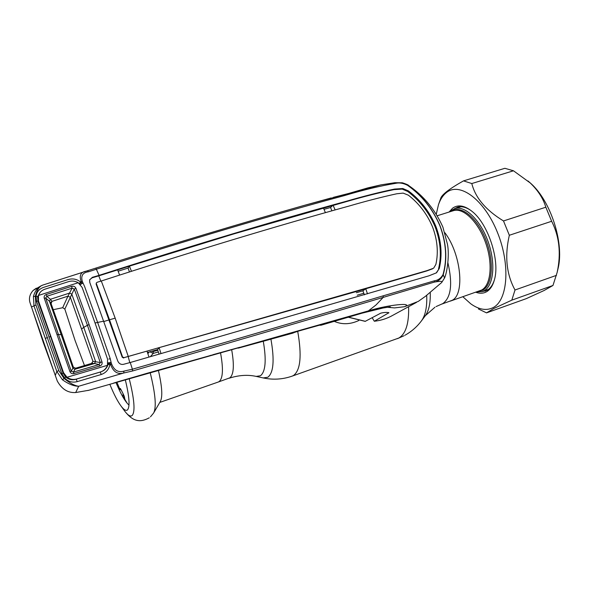 <?xml version="1.0" encoding="UTF-8"?>
<svg xmlns="http://www.w3.org/2000/svg" width="589" height="589" viewBox="0 0 589 589"><rect width="100%" height="100%" fill="white"/><g stroke="black" fill="none" stroke-linecap="round" stroke-linejoin="round"><path stroke-width="0.88" d="M219.218 381.532C223.01 378.138 223.437 368.5 220.485 352.605C223.437 368.5 223.01 378.138 219.218 381.532L218.188 382.055L219.218 381.532M450.305 301.126L451.969 300.39C465.067 294.75 461.172 254.131 444.879 232.736C461.172 254.131 465.067 294.75 451.969 300.39L441.581 304.167M334.368 321.395C342.165 324.753 350.33 324.451 358.856 320.49M449.9 211.782L451.564 210.317L455.135 208.572C465.45 205.517 480.771 220.558 488.266 242.086C495.872 263.57 493.611 285.827 483.937 290.826L482.163 291.599L476.619 291.945M152.882 351.618L153.354 353.002M158.382 370.348C162.144 386.671 162.778 397.082 160.282 401.558L153.906 412.514M125.258 379.603C129.366 396.507 130.125 406.601 127.526 409.87L127.305 410.047C125.891 410.945 123.904 409.745 121.341 406.454C117.741 401.683 113.92 394.321 109.878 384.389M128.991 405.122C125.148 401.669 120.782 394.078 115.908 382.357M109.245 363.494L109.09 362.993M121.165 390.139L119.935 389.41L120.355 388.438L122.453 392.421L124.301 396.375L124.272 398.679L124.942 399.497M124.839 399.298L124.301 396.375M123.057 394.012L123.094 396.434L124.272 398.679M436.243 214.308L438.488 204.626C440.344 199.31 442.98 195.298 446.396 192.596C459.619 181.64 484.092 199.34 497.285 232.051C510.692 264.638 507.858 300.788 492.743 307.797C486.161 310.874 478.835 309.556 470.78 303.836L462.858 296.746M438.65 204.169L440.705 198.375C441.161 196.66 443.215 194.348 446.86 191.447C450.902 188.355 456.453 184.828 463.514 180.882L471.804 183.54C475.33 197.749 485.888 210.214 503.499 220.949L509.338 235.269C504.552 256.082 506.444 274.327 515.007 289.994L511.812 300.154L493.943 308.422L486.521 312.877L478.408 308.953M449.061 212.047L452.646 208.138C458.087 204.339 464.581 205.443 472.128 211.444C488.215 223.96 500.201 260.772 494.399 279.849C492.757 285.812 490.07 289.825 486.345 291.879C483.186 293.543 479.667 293.661 475.779 292.24M471.281 210.759C466.348 207.269 461.828 206.069 457.727 207.137L454.045 208.933M481.64 291.754L486.889 290.429C490.232 288.581 492.721 285.105 494.362 279.989M487.28 289.81L487.935 289.781M527.972 180.948L531.131 183.709C550.649 201.276 563.96 242.16 558.35 267.325L557.444 271.154M486.521 312.877L526.294 298.638L544.103 290.495L552.968 285.474L557.15 272.412C561.207 253.579 559.373 236.535 551.65 221.273L545.834 207.21C543.235 198.515 538.029 190.431 530.24 182.965L513.475 170.788L504.861 168.307L463.514 180.882M460.267 206.761L459.714 207.137M513.475 170.788L471.804 183.54M545.834 207.21L503.499 220.949M551.65 221.273L509.338 235.269M556.495 275.343L515.007 289.994M552.968 285.474L511.812 300.154M108.899 362.64L109.031 363.023L110.526 362.449M80.038 284.097L80.649 282.131L80.266 282.219M113.095 383.306L145.858 373.632M87.997 390.5L368.419 310.882C389.255 304.425 414.008 302.474 404.503 306.714L394.593 307.907L387.444 307.281M117.491 381.878L113.544 383.13M117.513 381.871L147.986 373.051M147.684 373.124L148.251 373.058M146.153 373.544L239.841 347.274M147.095 373.573L208.256 356.183M208.16 356.212L211.164 355.211M157.749 350.286L153.155 351.581L151.962 351.184M150.305 356.713L153.221 353.407L158.353 351.964M149.79 351.802L153.221 353.407L153.155 351.581M149.319 351.942L147.839 353.65M240.356 347.274L237.595 347.885M238.611 348.04L292.799 333.131L238.464 348.084L236.969 348.055M294.699 332.329L293.116 332.999M294.404 332.446L299.153 330.893M299.219 330.871L322.382 324.377L299.175 330.885M323.501 324.083L322.816 324.259M323.464 324.222L321.38 325.113L320.261 324.981M425.435 296.326L441.617 282.558C443.009 281.086 440.565 280.938 434.277 282.116L383.174 297.401L376.069 304.918L368.419 310.882L321.049 325.216L319.371 325.231M386.355 307.458L387.599 307.252M363.833 293.241L357.228 295.192M321.233 325.165L362.073 313.157C372.182 310.27 380.126 308.4 385.905 307.539L390.286 306.84M425.722 296.12L418.249 301.421L404.503 306.714M100.852 281.144L98.783 275.858L92.127 277.817L92.348 277.323L89.616 279.959L89.793 282.477L117.704 360.888C118.897 363.59 120.789 364.746 123.373 364.348L130.243 362.507L132.4 369.215C227.604 341.811 311.22 317.338 383.248 295.811L383.174 297.401C311.191 318.936 227.656 343.461 132.562 370.974L123.675 373.014L78.698 386.244L75.709 392.539L88.703 390.293M62.463 379.795L64.635 378.035L61.727 373.507L36.503 301.215L36.062 296.157L35.333 296.363L35.929 304.977L58.834 370.672L63.914 378.278C69.649 383.086 74.575 385.743 78.698 386.244C73.905 386.244 68.493 384.094 62.463 379.795L56.816 371.445L34.015 306.008L33.404 296.451C35.016 291.084 37.6 287.535 41.171 285.79L42.783 285.083C39.367 286.202 36.886 289.965 35.333 296.363L33.404 296.451M43.328 341.083L32.55 310.101L43.181 342.143L43.328 341.083L55.292 375.458L56.816 371.445L58.834 370.672M55.292 375.458L57.295 381.054C61.83 389.226 67.971 393.054 75.709 392.539M43.181 342.143L43.424 342.827M32.55 310.101L29.87 302.253C28.78 298.019 29.877 294.08 33.161 290.429L36.304 288.183M39.397 305.08L39.721 304.55M31.467 306.979L35.929 304.977M123.999 371.092L123.675 373.014C117.594 374.678 113.235 371.821 110.592 364.451L110.055 362.876L109.856 364.657L111.667 364.105C114.244 370.429 118.352 372.756 123.999 371.092L132.4 369.215L132.562 370.974M77.166 381.643L76.275 379.139L100.263 372.042C104.268 370.856 106.859 368.324 108.037 364.451L109.856 364.657C108.855 369.524 105.968 372.808 101.212 374.508L77.166 381.643C72.373 382.85 68.199 381.65 64.635 378.035L65.644 377.004C68.795 379.677 72.337 380.391 76.275 379.139L76.253 379.11M40.361 292.107L37.6 296.687L36.062 296.157C36.754 291.636 39.434 288.654 44.087 287.211L67.698 279.687C72.476 278.207 76.747 278.965 80.509 281.962L81.783 283.213L82.909 283.044L80.406 284.487L79.294 283.405L81.23 281.726C79.007 275.571 80.649 272.059 86.149 271.183L95.816 268.105C172.525 243.905 241.954 223.017 304.108 205.428L380.914 184.88L394.939 182.7L401.764 182.811L407.522 185.079C421.908 195.246 432.746 208.8 440.035 225.742C446.418 242.852 447.485 259.204 443.237 274.805L444.57 278.052M443.237 274.805C441.146 278.987 438.164 281.424 434.277 282.116L434.572 280.762C438.209 280.224 441.036 278.141 443.061 274.503L443.237 274.805M443.061 274.503C447.301 259.131 446.248 242.874 439.895 225.749C432.694 208.962 421.908 195.482 407.551 185.307L408.413 185.344M372.174 317.736L374.324 321.248L388.902 312.722C386.877 312.214 384.168 312.361 380.781 313.149L365.187 321.366L348.467 317.272M37.6 296.687L37.968 301.075L36.503 301.215M49.204 336.923L50.625 336.636L37.961 301.075L38.579 301.17M79.294 283.405L77.196 282.16M50.625 336.636L63.089 373.065L65.644 377.004M61.727 373.507L63.686 373.036M101.212 374.508L100.248 372.027M108.037 364.451L108.221 362.898L111.137 362.537L111.667 364.105M407.551 185.307C403.266 183.15 399.379 182.48 395.904 183.297C380.855 185.749 363.612 189.864 344.182 195.658C272.295 215.014 189.783 239.502 96.64 269.136L88.6 271.743C82.725 272.538 80.641 275.807 82.357 281.557L84.647 286.622L97.546 322.19L110.239 358.679L111.137 362.537L110.055 362.876M110.239 358.679L108.825 359.069M92.127 277.817L89.697 279.694M103.936 321.491L109.51 319.775L122.608 357.133L122.21 357.221L96.117 284.06L96.338 282.897L97.273 282.234L101.301 280.997C194.576 250.811 277.044 225.867 348.703 206.157C365.843 201.158 381.856 197.028 396.75 193.774L403.134 193.111L408.391 195.195C419.059 203.522 427.106 214.087 432.532 226.89C437.399 239.848 438.525 252.335 435.897 264.351L433.791 267.973L432.385 268.878L433.614 268.098M96.117 284.06L96.338 282.897M131.48 271.345L129.425 266.14L98.783 275.858L99.099 275.357C192.331 245.458 274.835 220.735 346.604 201.188C363.892 196.159 379.883 192.124 394.586 189.069L402.824 188.524L408.413 190.91C420.568 200.091 429.72 211.893 435.86 226.323C441.338 240.945 442.479 254.993 439.269 268.474L436.235 272.928M117.623 269.858L119.619 275.122M438.54 268.908C441.743 255.435 440.609 241.409 435.138 226.839C429.02 212.445 419.891 200.665 407.743 191.484L402.191 189.098L393.989 189.621C379.353 192.64 363.384 196.667 346.089 201.71L233.833 233.899L129.425 266.14L128.071 268.076L129.477 271.985M323.361 207.851L325.238 212.217M118.139 271.205L128.071 268.076M122.608 357.133L124.169 357.604L128.277 356.478L115.172 318.156L101.301 280.997M128.277 356.478L379.257 284.472L427.187 270.565L433.04 268.415M124.169 357.604L355.992 291.614L426.554 271.014L432.385 268.878M122.21 357.221L123.646 358.038M115.172 318.156L109.51 319.775L96.294 283.361M92.348 277.323L99.004 275.387M335.097 209.809L333.035 205.156L330.576 207.497L331.828 210.722M324.002 209.331L330.576 207.497M130.243 362.507L428.961 275.814L436.537 272.795L439.269 268.474M356.374 292.726L362.89 290.811L365.769 288.772L367.477 293.83M362.89 290.811L364.414 294.853M147.434 352.472L157.506 349.616L159.155 347.915L160.981 353.444M157.506 349.616L159.148 354.151M149.01 357.089L147.066 351.39M128.181 356.507L129.794 362.64M383.248 295.811L434.572 280.762M99.099 275.357L95.838 268.098C172.54 243.905 241.969 223.017 304.108 205.428M88.6 271.743L87.319 270.8L43.211 284.943M81.783 283.213L81.23 281.726L82.357 281.557M95.043 322.978L103.811 321.145M212.887 354.711L238.773 347.554M44.256 298.211L45.684 298.049L71.298 371.203L73.389 372.093L74.045 373.566C72.101 374.03 70.732 373.374 69.936 371.6L44.256 298.211C43.807 296.414 44.499 295.17 46.34 294.478L71.622 286.342C73.618 285.849 75.046 286.497 75.915 288.286L74.273 289.044L64.827 309.07L62.728 307.708L53.275 309.689M70.319 297.29L67.956 296.164L72.101 288.146L46.833 296.282L45.684 298.049L49.447 301.237L50.374 299.286L69.635 293.05L71.748 294.073L83.771 327.359L87.422 325.283L74.273 289.044L72.101 288.146L71.622 286.342M73.323 367.094L75.583 368.228L73.389 372.093L99.114 364.547L100.27 362.522L92.944 361.337L70.327 297.276L67.963 296.157L51.994 301.362L50.904 302.371M92.009 363.435L94.527 363.531L95.565 361.484L83.771 327.359L81.738 328.92M75.583 368.228L92.576 363.104M57.192 334.449L62.184 334.729L73.316 367.072L72.918 368.199L74.913 369.259L94.527 363.531L99.114 364.547L99.799 366.005L74.045 373.566M62.154 334.633L50.897 303.107L49.447 301.237L72.918 368.206L71.298 371.203L69.936 371.6M38.447 295.457C39.544 292.35 41.76 290.244 45.081 289.14L68.67 281.601C72.013 280.607 75.186 280.982 78.182 282.735L82.099 287.366L94.976 322.794L107.581 359.187L107.463 365.327C106.219 368.589 103.929 370.783 100.594 371.924L76.57 379.021C73.132 379.92 69.951 379.331 67.021 377.262L63.531 372.66L38.476 300.883L38.447 295.457L78.182 282.735M67.021 377.262L107.463 365.327M75.915 288.286L89.101 324.598L87.422 325.283L100.27 362.522L101.985 361.918C102.457 363.921 101.728 365.283 99.799 366.005M89.101 324.598L101.985 361.918M46.34 294.478L46.833 296.282L50.374 299.286M74.906 369.266L72.918 368.206M95.573 361.491L94.542 363.531M71.755 294.066L69.642 293.035M49.461 301.244L50.382 299.293L52.001 301.325L50.831 302.923M52.001 301.325L51.074 303.6M67.956 296.164L62.684 307.716M84.507 365.622L75.12 340.619L64.827 309.07M229.092 378.248C238.692 375.149 247.733 374.538 256.2 376.408L260.448 375.76C265.58 371.674 266.522 360.181 263.283 341.281M256.429 376.459L263.202 377.932L267.833 377.247C273.576 372.771 274.607 360.085 270.933 339.183M218.409 381.974L229.924 377.799C233.796 374.442 234.363 365.018 231.639 349.527M263.452 377.983C273.149 380.008 282.691 379.397 292.07 376.157L293.462 375.524C300.545 370.319 301.958 355.579 297.71 331.32M292.365 376.054L398.812 338.034C405.799 333.889 409.068 323.435 408.611 306.685M434.969 307.208L425.324 315.697L421.518 320.784C425.413 315.395 427.15 306.928 426.716 295.391M425.324 315.697C428.895 310.756 430.544 303.085 430.257 292.674M436.074 306.582L442.884 303.556C451.093 297.452 452.764 283.854 447.905 262.775M450.659 301.001L481.588 290.068C490.902 285.216 493.037 263.703 485.682 242.955C478.437 222.163 463.668 207.63 453.729 210.582L437.148 215.788M451.358 211.326C460.62 204.582 476.906 217.231 485.579 239.09C494.385 260.861 492.735 285.032 482.7 290.171L478.069 291.445M150.188 372.69C155.481 393.997 156.608 407.47 153.567 413.103L150.46 416.85M129.153 378.469C134.366 399.224 135.374 411.571 132.179 415.503C130.515 416.843 128.107 415.488 124.964 411.446L123.528 409.465M109.031 363.023L108.059 364.333M47.547 337.438L45.589 338.336M374.471 321.204C381.068 320.482 387.172 318.516 392.775 315.329L416.526 302.363M348.644 317.221L365.416 321.329M388.468 312.523L388.659 313.024M426.554 271.014L427.187 270.565M378.69 284.892L379.257 284.472M346.089 201.71L346.604 201.188M393.989 189.621L394.586 189.069M402.191 189.098L402.824 188.524M408.413 190.91L407.743 191.484M435.138 226.839L435.86 226.323M401.676 182.796L394.939 182.7L395.904 183.297M343.181 194.826L344.182 195.658M40.14 307.149L40.442 306.354M92.937 361.344L91.354 363.627M421.518 320.784C417.049 326.748 411.556 331.555 405.048 335.207M404.12 335.715L397.457 338.653M455.135 208.572L460.937 206.754M482.538 291.467L488.465 289.398M121.341 406.454L124.964 411.446C133.298 422.019 140.535 422.571 149.289 417.8M159.781 402.42L218.188 382.055M116.828 382.07L119.935 389.41M124.75 399.151L127.18 403.288M485.476 291.069L485.093 291.202M531.131 183.709L530.24 182.965M558.35 267.325L557.15 272.412M293.013 333.05L294.515 332.417M294.625 332.365L297.231 331.467M362.014 313.179L382.047 308.261M54.195 372.292L43.188 342.209M401.816 182.818C401.44 182.17 409.554 185.395 408.155 185.16C414.87 189.886 431.685 201.821 442.899 227.126L447.419 244.133C449.51 253.933 447.441 271.146 444.651 277.824L441.706 282.477M348.681 193.457L367.985 187.847L380.921 184.88M374.324 321.248C380.965 320.519 387.12 318.546 392.775 315.329M41.171 285.79L33.161 290.429M42.783 285.083L41.23 285.761M333.315 197.374L348.438 193.516M394.939 182.7L380.914 184.88M42.842 285.061L95.838 268.098M304.152 205.414L331.077 197.978M39.61 305.676L39.905 304.874"/></g></svg>
